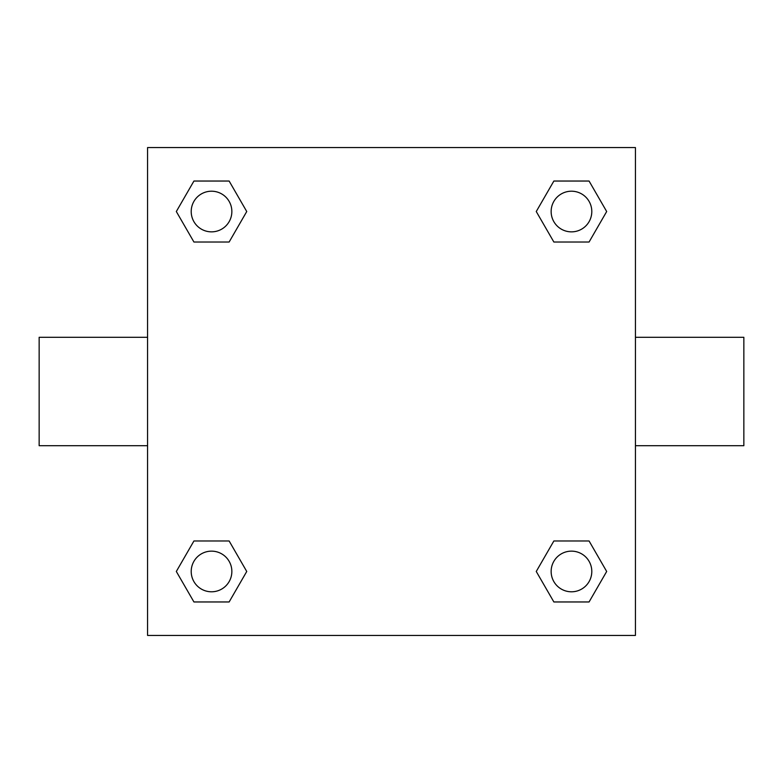 <?xml version="1.0" encoding="UTF-8"?>
<svg xmlns="http://www.w3.org/2000/svg" width="783" height="783" viewBox="0 0 783 783"><rect width="100%" height="100%" fill="white"/><g stroke="black" fill="none" stroke-linecap="round" stroke-linejoin="round"><path stroke-width="1.17" d="M229.135 242.025L193.93 242.025L176.322 211.527L193.93 181.039L229.135 181.039L246.743 211.527L229.135 242.025L193.93 242.025L216.196 242.025M216.196 540.975L229.135 540.975L246.743 571.473L229.135 601.961L193.93 601.961L176.322 571.473L193.93 540.975L229.135 540.975M566.804 242.025L553.865 242.025L536.257 211.527L553.865 181.039L589.07 181.039L606.678 211.527L589.07 242.025L553.865 242.025M553.865 540.975L589.07 540.975L606.678 571.473L589.07 601.961L553.865 601.961L536.257 571.473L553.865 540.975L589.07 540.975L566.804 540.975M635.434 445.703L743.85 445.703L743.85 337.297L635.434 337.297M147.566 337.297L39.15 337.297L39.15 445.703L147.566 445.703M147.566 147.566L635.434 147.566L635.434 635.434L147.566 635.434L147.566 147.566M589.07 601.961L553.865 601.961L589.07 601.961M591.801 571.473A20.329 20.329 0 0 0 561.303 553.865A20.329 20.329 0 0 0 561.303 589.07A20.329 20.329 0 0 0 591.801 571.473M229.135 601.961L193.93 601.961L229.135 601.961M231.856 571.473A20.329 20.329 0 0 0 201.368 553.865A20.329 20.329 0 0 0 201.368 589.07A20.329 20.329 0 0 0 231.856 571.473M553.865 181.039L589.07 181.039L553.865 181.039M591.801 211.527A20.329 20.329 0 0 0 561.303 193.93A20.329 20.329 0 0 0 561.303 229.135A20.329 20.329 0 0 0 591.801 211.527M193.93 181.039L229.135 181.039L193.93 181.039M231.856 211.527A20.329 20.329 0 0 0 201.368 193.93A20.329 20.329 0 0 0 201.368 229.135A20.329 20.329 0 0 0 231.856 211.527"/></g></svg>
